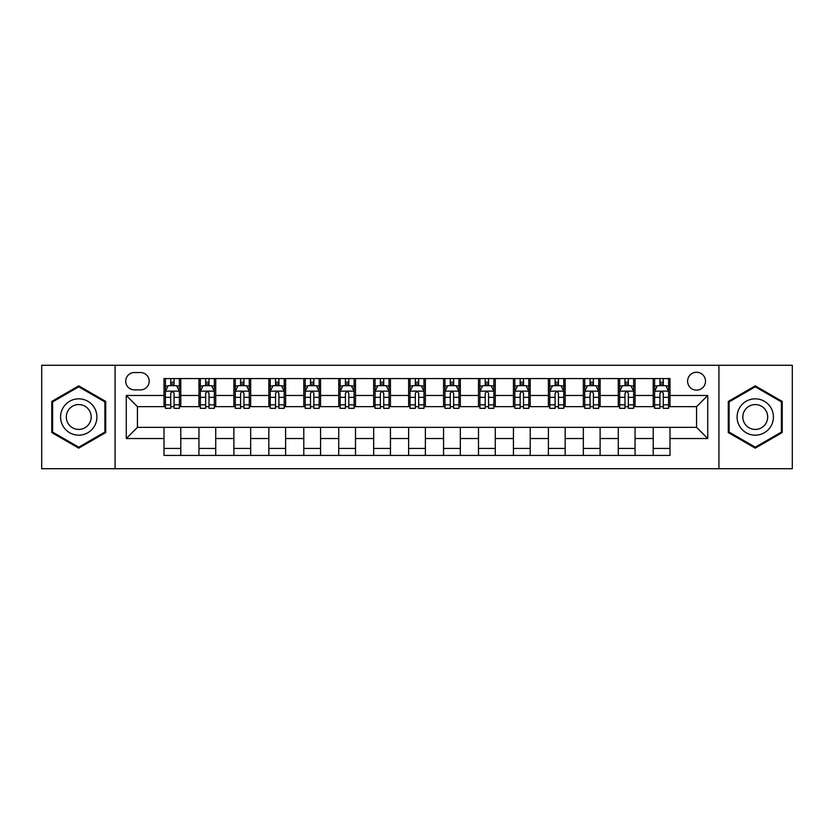 <?xml version="1.0" encoding="UTF-8"?>
<svg xmlns="http://www.w3.org/2000/svg" width="834" height="834" viewBox="0 0 834 834"><rect width="100%" height="100%" fill="white"/><g stroke="black" fill="none" stroke-linecap="round" stroke-linejoin="round"><path stroke-width="1.25" d="M696.557 372.266A8.945 8.945 0 0 0 687.612 381.221A8.945 8.945 0 0 0 696.557 390.166A8.945 8.945 0 0 0 705.501 381.221A8.945 8.945 0 0 0 696.557 372.266M718.918 468.718L792.3 468.718L792.3 365.282L718.918 365.282L718.918 468.718L115.082 468.718L115.082 365.282L41.7 365.282L41.7 468.718L115.082 468.718M134.368 389.885L140.519 389.885A8.663 8.663 0 0 0 149.192 381.221A8.663 8.663 0 0 0 140.519 372.548L134.368 372.548A8.663 8.663 0 0 0 125.705 381.221A8.663 8.663 0 0 0 134.368 389.885M718.918 365.282L115.082 365.282M164.006 438.528L126.268 438.528L126.268 395.472L164.006 395.472L164.006 406.658L137.443 406.658L137.443 427.342L164.006 427.342L164.006 455.437L669.994 455.437L669.994 427.342L696.557 427.342L696.557 406.658L669.994 406.658L669.994 395.472L707.732 395.472L707.732 438.528L669.994 438.528M669.994 395.472L669.994 378.563L164.006 378.563L164.006 395.472M653.22 378.563L653.22 406.658L654.617 406.658M659.934 406.658L663.291 406.658M668.597 406.658L669.994 406.658M653.22 406.658L633.652 406.658M618.275 378.563L618.275 406.658L619.672 406.658M624.989 406.658L628.346 406.658M618.275 406.658L598.708 406.658M583.331 378.563L583.331 406.658L584.728 406.658M590.045 406.658L593.401 406.658M583.331 406.658L563.763 406.658M548.386 378.563L548.386 406.658L549.783 406.658M555.1 406.658L558.457 406.658M548.386 406.658L528.819 406.658M513.442 378.563L513.442 406.658L514.839 406.658M520.155 406.658L523.512 406.658M513.442 406.658L493.874 406.658M478.497 378.563L478.497 406.658L479.904 406.658M485.211 406.658L488.568 406.658M478.497 406.658L458.929 406.658M443.552 378.563L443.552 406.658L444.96 406.658M450.266 406.658L453.623 406.658M443.552 406.658L423.985 406.658M408.618 378.563L408.618 406.658L410.015 406.658M415.322 406.658L418.678 406.658M408.618 406.658L389.04 406.658M373.674 378.563L373.674 406.658L375.071 406.658M380.377 406.658L383.734 406.658M373.674 406.658L354.096 406.658M338.729 378.563L338.729 406.658L340.126 406.658M345.432 406.658L348.789 406.658M338.729 406.658L319.161 406.658M303.784 378.563L303.784 406.658L305.181 406.658M310.488 406.658L313.845 406.658M303.784 406.658L284.217 406.658M268.84 378.563L268.84 406.658L270.237 406.658M275.543 406.658L278.9 406.658M268.84 406.658L249.272 406.658M233.895 378.563L233.895 406.658L235.292 406.658M240.599 406.658L243.955 406.658M233.895 406.658L214.328 406.658M198.951 378.563L198.951 406.658L200.348 406.658M205.654 406.658L209.011 406.658M198.951 406.658L179.383 406.658M164.006 406.658L165.403 406.658M170.709 406.658L174.066 406.658M164.006 427.342L180.78 427.342L180.78 455.437M669.994 427.342L180.78 427.342M180.78 378.563L180.78 406.658M164.006 385.548L165.403 385.548M170.709 385.548L174.066 385.548M179.383 385.548L180.78 385.548M164.006 448.452L180.78 448.452M198.951 427.342L198.951 455.437M215.725 378.563L215.725 406.658M198.951 385.548L200.348 385.548M205.654 385.548L209.011 385.548M214.328 385.548L215.725 385.548M215.725 427.342L215.725 455.437M198.951 448.452L215.725 448.452M233.895 427.342L233.895 455.437M250.669 427.342L250.669 455.437M233.895 448.452L250.669 448.452M250.669 378.563L250.669 406.658M233.895 385.548L235.292 385.548M240.599 385.548L243.955 385.548M249.272 385.548L250.669 385.548M268.84 427.342L268.84 455.437M285.614 427.342L285.614 455.437M268.84 448.452L285.614 448.452M285.614 378.563L285.614 406.658M268.84 385.548L270.237 385.548M275.543 385.548L278.9 385.548M284.217 385.548L285.614 385.548M303.784 427.342L303.784 455.437M320.558 427.342L320.558 455.437M303.784 448.452L320.558 448.452M320.558 378.563L320.558 406.658M303.784 385.548L305.181 385.548M310.488 385.548L313.845 385.548M319.161 385.548L320.558 385.548M338.729 427.342L338.729 455.437M355.503 427.342L355.503 455.437M338.729 448.452L355.503 448.452M355.503 378.563L355.503 406.658M338.729 385.548L340.126 385.548M345.432 385.548L348.789 385.548M354.096 385.548L355.503 385.548M373.674 427.342L373.674 455.437M390.448 427.342L390.448 455.437M373.674 448.452L390.448 448.452M390.448 378.563L390.448 406.658M373.674 385.548L375.071 385.548M380.377 385.548L383.734 385.548M389.04 385.548L390.448 385.548M408.618 427.342L408.618 455.437M425.382 427.342L425.382 455.437M408.618 448.452L425.382 448.452M425.382 378.563L425.382 406.658M408.618 385.548L410.015 385.548M415.322 385.548L418.678 385.548M423.985 385.548L425.382 385.548M443.552 427.342L443.552 455.437M460.326 427.342L460.326 455.437M443.552 448.452L460.326 448.452M460.326 378.563L460.326 406.658M443.552 385.548L444.96 385.548M450.266 385.548L453.623 385.548M458.929 385.548L460.326 385.548M478.497 427.342L478.497 455.437M495.271 427.342L495.271 455.437M478.497 448.452L495.271 448.452M495.271 378.563L495.271 406.658M478.497 385.548L479.904 385.548M485.211 385.548L488.568 385.548M493.874 385.548L495.271 385.548M513.442 427.342L513.442 455.437M530.216 427.342L530.216 455.437M513.442 448.452L530.216 448.452M530.216 378.563L530.216 406.658M513.442 385.548L514.839 385.548M520.155 385.548L523.512 385.548M528.819 385.548L530.216 385.548M548.386 427.342L548.386 455.437M565.16 427.342L565.16 455.437M548.386 448.452L565.16 448.452M565.16 378.563L565.16 406.658M548.386 385.548L549.783 385.548M555.1 385.548L558.457 385.548M563.763 385.548L565.16 385.548M583.331 427.342L583.331 455.437M600.105 427.342L600.105 455.437M583.331 448.452L600.105 448.452M600.105 378.563L600.105 406.658M583.331 385.548L584.728 385.548M590.045 385.548L593.401 385.548M598.708 385.548L600.105 385.548M618.275 427.342L618.275 455.437M635.049 427.342L635.049 455.437M618.275 448.452L635.049 448.452M635.049 378.563L635.049 406.658M618.275 385.548L619.672 385.548M624.989 385.548L628.346 385.548M633.652 385.548L635.049 385.548M653.22 427.342L653.22 455.437M653.22 448.452L669.994 448.452M653.22 385.548L654.617 385.548M659.934 385.548L663.291 385.548M668.597 385.548L669.994 385.548M137.443 406.658L126.268 395.472M137.443 427.342L126.268 438.528M707.732 395.472L696.557 406.658M707.732 438.528L696.557 427.342M78.74 448.15L105.72 432.575L105.72 401.425L78.74 385.85L51.76 401.425L51.76 432.575L78.74 448.15M782.24 401.425L755.26 385.85L728.28 401.425L728.28 432.575L755.26 448.15L782.24 432.575L782.24 401.425M174.066 382.191L170.709 382.191M179.383 404.834L174.066 404.834L174.066 408.337L179.383 408.337L179.383 391.282L176.589 385.694L168.197 385.694L165.403 391.282L165.403 408.337L170.709 408.337L170.709 404.834L165.403 404.834M165.403 391.282L165.403 378.563M179.383 391.282L179.383 378.563M170.709 385.694L170.709 378.563M174.066 378.563L174.066 385.694M174.066 404.834L174.066 393.377C172.951 391.219 171.835 391.219 170.709 393.377L170.709 404.834M209.011 382.191L205.654 382.191M214.328 404.834L209.011 404.834L209.011 408.337L214.328 408.337L214.328 391.282L211.534 385.694L203.142 385.694L200.348 391.282L200.348 408.337L205.654 408.337L205.654 404.834L200.348 404.834M200.348 391.282L200.348 378.563M214.328 391.282L214.328 378.563M205.654 385.694L205.654 378.563M209.011 378.563L209.011 385.694M209.011 404.834L209.011 393.377C207.895 391.219 206.78 391.219 205.654 393.377L205.654 404.834M243.955 382.191L240.599 382.191M249.272 404.834L243.955 404.834L243.955 408.337L249.272 408.337L249.272 391.282L246.468 385.694L238.086 385.694L235.292 391.282L235.292 408.337L240.599 408.337L240.599 404.834L235.292 404.834M235.292 391.282L235.292 378.563M249.272 391.282L249.272 378.563M240.599 385.694L240.599 378.563M243.955 378.563L243.955 385.694M243.955 404.834L243.955 393.377C242.84 391.219 241.724 391.219 240.599 393.377L240.599 404.834M278.9 382.191L275.543 382.191M284.217 404.834L278.9 404.834L278.9 408.337L284.217 408.337L284.217 391.282L281.412 385.694L273.031 385.694L270.237 391.282L270.237 408.337L275.543 408.337L275.543 404.834L270.237 404.834M270.237 391.282L270.237 378.563M284.217 391.282L284.217 378.563M275.543 385.694L275.543 378.563M278.9 378.563L278.9 385.694M278.9 404.834L278.9 393.377C277.785 391.219 276.669 391.219 275.543 393.377L275.543 404.834M313.845 382.191L310.488 382.191M319.161 404.834L313.845 404.834L313.845 408.337L319.161 408.337L319.161 391.282L316.357 385.694L307.975 385.694L305.181 391.282L305.181 408.337L310.488 408.337L310.488 404.834L305.181 404.834M305.181 391.282L305.181 378.563M319.161 391.282L319.161 378.563M310.488 385.694L310.488 378.563M313.845 378.563L313.845 385.694M313.845 404.834L313.845 393.377C312.729 391.219 311.614 391.219 310.488 393.377L310.488 404.834M94.482 407.909A18.171 18.171 0 0 0 69.66 401.269A18.171 18.171 0 0 0 63.009 426.091A18.171 18.171 0 0 0 87.831 432.731A18.171 18.171 0 0 0 94.482 407.909M89.509 410.776A12.437 12.437 0 0 0 72.516 406.231A12.437 12.437 0 0 0 67.971 423.224A12.437 12.437 0 0 0 84.964 427.769A12.437 12.437 0 0 0 89.509 410.776M78.74 447.18L52.605 432.095L52.605 401.905L78.74 386.82L104.875 401.905L104.875 432.095L78.74 447.18M755.26 435.171A18.171 18.171 0 0 0 773.431 417A18.171 18.171 0 0 0 755.26 398.829A18.171 18.171 0 0 0 737.089 417A18.171 18.171 0 0 0 755.26 435.171M755.26 429.437A12.437 12.437 0 0 0 767.697 417A12.437 12.437 0 0 0 755.26 404.563A12.437 12.437 0 0 0 742.823 417A12.437 12.437 0 0 0 755.26 429.437M729.125 401.905L755.26 386.82L781.395 401.905L781.395 432.095L755.26 447.18L729.125 432.095L729.125 401.905M348.789 382.191L345.432 382.191M354.096 404.834L348.789 404.834L348.789 408.337L354.096 408.337L354.096 391.282L351.302 385.694L342.92 385.694L340.126 391.282L340.126 408.337L345.432 408.337L345.432 404.834L340.126 404.834M340.126 391.282L340.126 378.563M354.096 391.282L354.096 378.563M345.432 385.694L345.432 378.563M348.789 378.563L348.789 385.694M348.789 404.834L348.789 393.377C347.674 391.219 346.558 391.219 345.432 393.377L345.432 404.834M383.734 382.191L380.377 382.191M389.04 404.834L383.734 404.834L383.734 408.337L389.04 408.337L389.04 391.282L386.246 385.694L377.865 385.694L375.071 391.282L375.071 408.337L380.377 408.337L380.377 404.834L375.071 404.834M375.071 391.282L375.071 378.563M389.04 391.282L389.04 378.563M380.377 385.694L380.377 378.563M383.734 378.563L383.734 385.694M383.734 404.834L383.734 393.377C382.618 391.219 381.503 391.219 380.377 393.377L380.377 404.834M418.678 382.191L415.322 382.191M423.985 404.834L418.678 404.834L418.678 408.337L423.985 408.337L423.985 391.282L421.191 385.694L412.809 385.694L410.015 391.282L410.015 408.337L415.322 408.337L415.322 404.834L410.015 404.834M410.015 391.282L410.015 378.563M423.985 391.282L423.985 378.563M415.322 385.694L415.322 378.563M418.678 378.563L418.678 385.694M418.678 404.834L418.678 393.377C417.563 391.219 416.447 391.219 415.322 393.377L415.322 404.834M453.623 382.191L450.266 382.191M458.929 404.834L453.623 404.834L453.623 408.337L458.929 408.337L458.929 391.282L456.135 385.694L447.754 385.694L444.96 391.282L444.96 408.337L450.266 408.337L450.266 404.834L444.96 404.834M444.96 391.282L444.96 378.563M458.929 391.282L458.929 378.563M450.266 385.694L450.266 378.563M453.623 378.563L453.623 385.694M453.623 404.834L453.623 393.377C452.508 391.219 451.382 391.219 450.266 393.377L450.266 404.834M488.568 382.191L485.211 382.191M493.874 404.834L488.568 404.834L488.568 408.337L493.874 408.337L493.874 391.282L491.08 385.694L482.698 385.694L479.904 391.282L479.904 408.337L485.211 408.337L485.211 404.834L479.904 404.834M479.904 391.282L479.904 378.563M493.874 391.282L493.874 378.563M485.211 385.694L485.211 378.563M488.568 378.563L488.568 385.694M488.568 404.834L488.568 393.377C487.452 391.219 486.326 391.219 485.211 393.377L485.211 404.834M523.512 382.191L520.155 382.191M528.819 404.834L523.512 404.834L523.512 408.337L528.819 408.337L528.819 391.282L526.025 385.694L517.643 385.694L514.839 391.282L514.839 408.337L520.155 408.337L520.155 404.834L514.839 404.834M514.839 391.282L514.839 378.563M528.819 391.282L528.819 378.563M520.155 385.694L520.155 378.563M523.512 378.563L523.512 385.694M523.512 404.834L523.512 393.377C522.397 391.219 521.271 391.219 520.155 393.377L520.155 404.834M558.457 382.191L555.1 382.191M563.763 404.834L558.457 404.834L558.457 408.337L563.763 408.337L563.763 391.282L560.969 385.694L552.588 385.694L549.783 391.282L549.783 408.337L555.1 408.337L555.1 404.834L549.783 404.834M549.783 391.282L549.783 378.563M563.763 391.282L563.763 378.563M555.1 385.694L555.1 378.563M558.457 378.563L558.457 385.694M558.457 404.834L558.457 393.377C557.341 391.219 556.215 391.219 555.1 393.377L555.1 404.834M593.401 382.191L590.045 382.191M598.708 404.834L593.401 404.834L593.401 408.337L598.708 408.337L598.708 391.282L595.914 385.694L587.532 385.694L584.728 391.282L584.728 408.337L590.045 408.337L590.045 404.834L584.728 404.834M584.728 391.282L584.728 378.563M598.708 391.282L598.708 378.563M590.045 385.694L590.045 378.563M593.401 378.563L593.401 385.694M593.401 404.834L593.401 393.377C592.286 391.219 591.16 391.219 590.045 393.377L590.045 404.834M628.346 382.191L624.989 382.191M633.652 404.834L628.346 404.834L628.346 408.337L633.652 408.337L633.652 391.282L630.858 385.694L622.466 385.694L619.672 391.282L619.672 408.337L624.989 408.337L624.989 404.834L619.672 404.834M619.672 391.282L619.672 378.563M633.652 391.282L633.652 378.563M624.989 385.694L624.989 378.563M628.346 378.563L628.346 385.694M628.346 404.834L628.346 393.377C627.231 391.219 626.105 391.219 624.989 393.377L624.989 404.834M663.291 382.191L659.934 382.191M668.597 404.834L663.291 404.834L663.291 408.337L668.597 408.337L668.597 391.282L665.803 385.694L657.411 385.694L654.617 391.282L654.617 408.337L659.934 408.337L659.934 404.834L654.617 404.834M654.617 391.282L654.617 378.563M668.597 391.282L668.597 378.563M659.934 385.694L659.934 378.563M663.291 378.563L663.291 385.694M663.291 404.834L663.291 393.377C662.165 391.219 661.049 391.219 659.934 393.377L659.934 404.834M198.951 438.528L180.78 438.528M198.951 395.472L180.78 395.472M233.895 395.472L215.725 395.472M233.895 438.528L215.725 438.528M268.84 395.472L250.669 395.472M268.84 438.528L250.669 438.528M303.784 395.472L285.614 395.472M303.784 438.528L285.614 438.528M338.729 395.472L320.558 395.472M338.729 438.528L320.558 438.528M373.674 395.472L355.503 395.472M373.674 438.528L355.503 438.528M408.618 395.472L390.448 395.472M408.618 438.528L390.448 438.528M443.552 395.472L425.382 395.472M443.552 438.528L425.382 438.528M478.497 395.472L460.326 395.472M478.497 438.528L460.326 438.528M513.442 395.472L495.271 395.472M513.442 438.528L495.271 438.528M548.386 395.472L530.216 395.472M548.386 438.528L530.216 438.528M583.331 395.472L565.16 395.472M583.331 438.528L565.16 438.528M618.275 395.472L600.105 395.472M618.275 438.528L600.105 438.528M653.22 395.472L635.049 395.472M653.22 438.528L635.049 438.528M179.31 391.146L165.476 391.146M165.403 386.027L168.03 386.027M176.756 386.027L179.383 386.027M170.709 397.338L165.403 397.338M179.383 397.338L174.066 397.338M174.066 383.974L170.709 383.974M214.255 391.146L200.421 391.146M200.348 386.027L202.975 386.027M211.7 386.027L214.328 386.027M205.654 397.338L200.348 397.338M214.328 397.338L209.011 397.338M209.011 383.974L205.654 383.974M249.199 391.146L235.365 391.146M235.292 386.027L237.919 386.027M246.645 386.027L249.272 386.027M240.599 397.338L235.292 397.338M249.272 397.338L243.955 397.338M243.955 383.974L240.599 383.974M284.144 391.146L270.299 391.146M270.237 386.027L272.864 386.027M281.59 386.027L284.217 386.027M275.543 397.338L270.237 397.338M284.217 397.338L278.9 397.338M278.9 383.974L275.543 383.974M319.088 391.146L305.244 391.146M305.181 386.027L307.809 386.027M316.524 386.027L319.161 386.027M310.488 397.338L305.181 397.338M319.161 397.338L313.845 397.338M313.845 383.974L310.488 383.974M354.033 391.146L340.189 391.146M340.126 386.027L342.753 386.027M351.468 386.027L354.096 386.027M345.432 397.338L340.126 397.338M354.096 397.338L348.789 397.338M348.789 383.974L345.432 383.974M388.978 391.146L375.133 391.146M375.071 386.027L377.698 386.027M386.413 386.027L389.04 386.027M380.377 397.338L375.071 397.338M389.04 397.338L383.734 397.338M383.734 383.974L380.377 383.974M423.922 391.146L410.078 391.146M410.015 386.027L412.642 386.027M421.358 386.027L423.985 386.027M415.322 397.338L410.015 397.338M423.985 397.338L418.678 397.338M418.678 383.974L415.322 383.974M458.867 391.146L445.022 391.146M444.96 386.027L447.587 386.027M456.302 386.027L458.929 386.027M450.266 397.338L444.96 397.338M458.929 397.338L453.623 397.338M453.623 383.974L450.266 383.974M493.811 391.146L479.967 391.146M479.904 386.027L482.532 386.027M491.247 386.027L493.874 386.027M485.211 397.338L479.904 397.338M493.874 397.338L488.568 397.338M488.568 383.974L485.211 383.974M528.756 391.146L514.912 391.146M514.839 386.027L517.476 386.027M526.191 386.027L528.819 386.027M520.155 397.338L514.839 397.338M528.819 397.338L523.512 397.338M523.512 383.974L520.155 383.974M563.701 391.146L549.856 391.146M549.783 386.027L552.41 386.027M561.136 386.027L563.763 386.027M555.1 397.338L549.783 397.338M563.763 397.338L558.457 397.338M558.457 383.974L555.1 383.974M598.635 391.146L584.801 391.146M584.728 386.027L587.355 386.027M596.081 386.027L598.708 386.027M590.045 397.338L584.728 397.338M598.708 397.338L593.401 397.338M593.401 383.974L590.045 383.974M633.579 391.146L619.745 391.146M619.672 386.027L622.3 386.027M631.025 386.027L633.652 386.027M624.989 397.338L619.672 397.338M633.652 397.338L628.346 397.338M628.346 383.974L624.989 383.974M668.524 391.146L654.69 391.146M654.617 386.027L657.244 386.027M665.97 386.027L668.597 386.027M659.934 397.338L654.617 397.338M668.597 397.338L663.291 397.338M663.291 383.974L659.934 383.974"/></g></svg>
